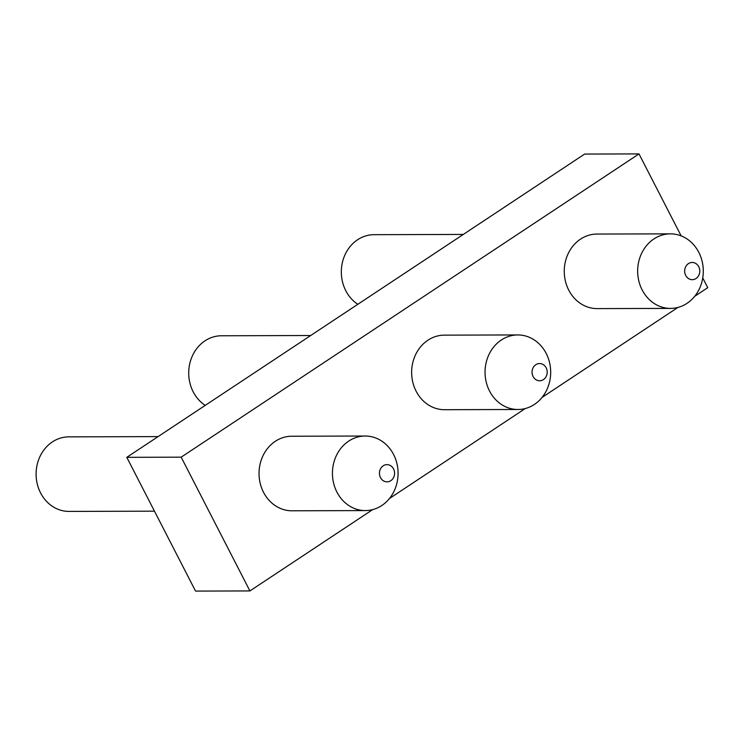 <?xml version="1.0" encoding="UTF-8"?>
<svg xmlns="http://www.w3.org/2000/svg" width="745" height="745" viewBox="0 0 745 745"><rect width="100%" height="100%" fill="white"/><g stroke="black" fill="none" stroke-linecap="round" stroke-linejoin="round"><path stroke-width="1.12" d="M372.686 509.617L249.92 590.934L195.544 591.092L126.799 457.328L584.629 154.066L639.005 153.908L681.135 235.886M249.92 590.934L181.175 457.169L126.799 457.328M181.175 457.169L639.005 153.908M702.749 277.941L707.75 287.672L694.675 296.342M677.903 307.443L542.062 397.43M525.29 408.53L389.449 498.517M670.584 308.402L597.173 308.607A37.278 32.817 -90.2 0 1 564.254 271.431A37.278 32.817 -90.2 0 1 596.968 234.06L670.37 233.856A37.278 32.817 89.8 0 0 653.924 238.931A37.278 32.817 89.8 0 0 638.81 280.902A37.278 32.817 89.8 0 0 670.584 308.402A37.278 32.817 89.8 0 0 698.968 289.656A37.278 32.817 89.8 0 0 698.819 252.359A37.278 32.817 89.8 0 0 670.37 233.856M517.971 409.489L444.569 409.703A37.278 32.817 -90.2 0 1 411.64 372.519A37.278 32.817 -90.2 0 1 444.355 335.148L517.766 334.943A37.278 32.817 89.8 0 0 501.32 340.018A37.278 32.817 89.8 0 0 486.196 381.989A37.278 32.817 89.8 0 0 517.971 409.489A37.278 32.817 89.8 0 0 546.355 390.753A37.278 32.817 89.8 0 0 546.206 353.447A37.278 32.817 89.8 0 0 517.766 334.943M365.367 510.576L291.956 510.791A37.278 32.817 -90.2 0 1 259.037 473.606A37.278 32.817 -90.2 0 1 291.751 436.235L365.152 436.03A37.278 32.817 89.8 0 0 348.707 441.105A37.278 32.817 89.8 0 0 333.592 483.077A37.278 32.817 89.8 0 0 365.367 510.576A37.278 32.817 89.8 0 0 393.751 491.84A37.278 32.817 89.8 0 0 393.602 454.534A37.278 32.817 89.8 0 0 365.152 436.03M357.824 304.295A37.278 32.817 -90.2 0 1 357.591 239.76A37.278 32.817 -90.2 0 1 374.037 234.684L463.297 234.433M688.408 263.637A8.605 7.571 89.8 0 0 688.473 278.537A8.605 7.571 89.8 0 0 699.797 271.031A8.605 7.571 89.8 0 0 688.408 263.637M205.22 405.382A37.278 32.817 -90.2 0 1 204.977 340.847A37.278 32.817 -90.2 0 1 221.423 335.772L310.684 335.52M535.795 364.724A8.605 7.571 89.8 0 0 535.86 379.624A8.605 7.571 89.8 0 0 547.193 372.118A8.605 7.571 89.8 0 0 535.795 364.724M154.476 511.172L69.024 511.415A37.278 32.817 -90.2 0 1 37.25 483.905A37.278 32.817 -90.2 0 1 52.364 441.934A37.278 32.817 -90.2 0 1 68.81 436.859L158.07 436.607M383.191 465.811A8.605 7.571 89.8 0 0 383.256 480.711A8.605 7.571 89.8 0 0 394.58 473.205A8.605 7.571 89.8 0 0 383.191 465.811"/></g></svg>
